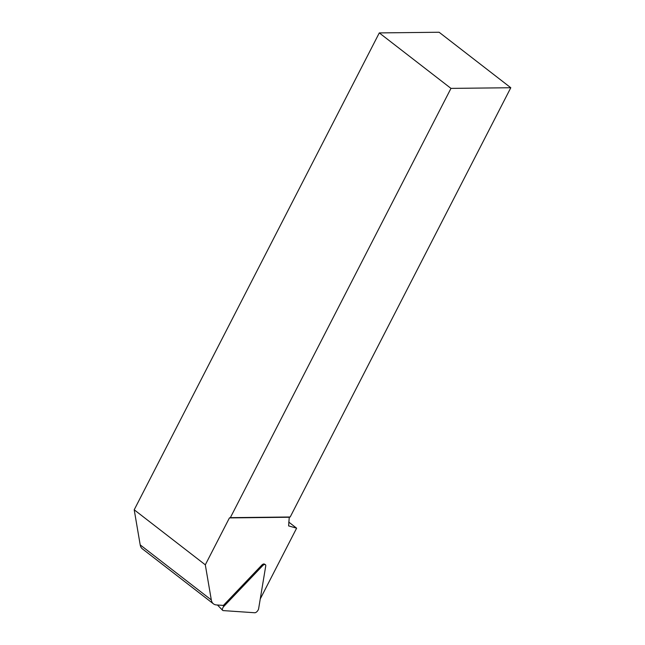 <?xml version="1.0" encoding="UTF-8"?>
<svg xmlns="http://www.w3.org/2000/svg" width="645" height="645" viewBox="0 0 645 645"><rect width="100%" height="100%" fill="white"/><g stroke="black" fill="none" stroke-linecap="round" stroke-linejoin="round"><path stroke-width="0.97" d="M260.249 598.955L296.619 528.182L288.742 522.079M296.619 528.182L288.613 525.901L289.25 517.25L229.427 517.911L205.312 564.827L211.31 599.931A20.729 10.046 127.7 0 0 213.439 603.849A20.729 10.046 127.7 0 0 216.518 604.946L223.388 605.413L261.725 565.189A3.16 1.532 -52.3 0 1 264.361 564.069L265.313 564.609A3.314 1.604 -52.3 0 1 265.732 566.004L258.637 608.662A3.314 1.604 -52.3 0 1 254.735 612.75L223.226 610.597A3.314 1.604 -52.3 0 1 222.654 610.347A3.314 1.604 -52.3 0 1 223.944 606.292L262.547 565.786A3.314 1.604 -52.3 0 1 265.313 564.609M213.439 603.849L142.335 548.806A20.729 10.046 -52.3 0 1 140.199 544.888L134.208 509.792L379.292 32.911L450.968 88.389L510.792 87.736L439.116 32.25L379.292 32.911M450.968 88.389L230.362 517.653L290.186 516.992L510.792 87.736M289.25 517.25L290.186 516.992M134.208 509.792L205.312 564.827M229.427 517.911L230.362 517.653M140.199 544.888L211.31 599.931M222.678 605.365L223.944 606.292M261.725 565.189L262.547 565.786M217.454 605.01L222.654 610.347"/></g></svg>
